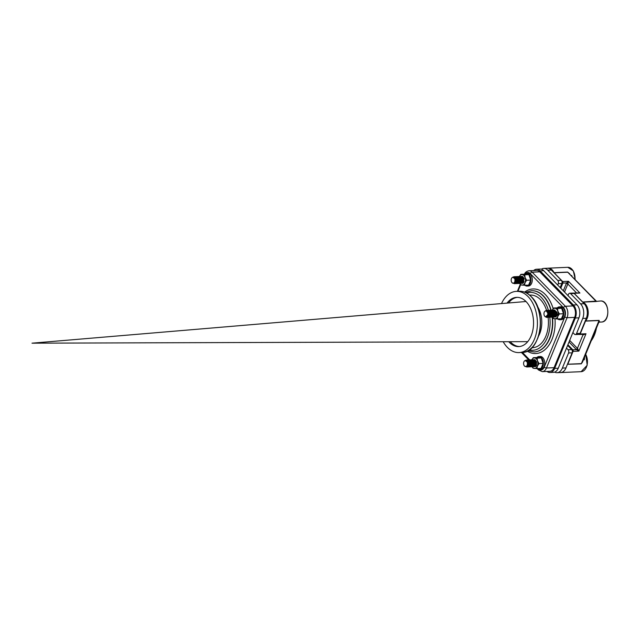 <?xml version="1.0" encoding="UTF-8"?>
<svg xmlns="http://www.w3.org/2000/svg" width="640" height="640" viewBox="0 0 640 640"><rect width="100%" height="100%" fill="white"/><g stroke="black" fill="none" stroke-linecap="round" stroke-linejoin="round"><path stroke-width="0.96" d="M584.464 357.288L584.328 359.792L584.68 356.768M567.448 364.296L581.304 363.824L583.024 360.8M566.296 367.112A10.536 6.768 87.5 0 1 560.688 372.576A10.536 6.768 87.5 0 1 560.048 372.56M569.808 273.92L567.624 272.072L553.928 272.68M567.624 272.072L596.296 301.12L582.512 302.032M554.056 272.816L567.72 272.216L596.176 301.424L600.576 300.976A10.536 6.768 87.5 0 1 606.848 306.44A10.536 6.768 87.5 0 1 606.792 317.416A10.536 6.768 87.5 0 1 602.264 321.928A10.536 6.768 87.5 0 1 601.496 322.032C610.544 322.136 609.584 300.08 600.576 300.976M599.384 322.112L598.952 322.256M598.584 321.928L599.112 320.4L585.224 320.96M582.6 302.12L596.296 301.512M599.112 320.4L599.192 321.376L582.456 362.192L581.352 363.632L567.784 364.224L573.064 351.36A1.128 0.504 -157.7 0 1 572.36 351.24M585.16 321.104L599.024 320.544L581.304 363.824M564.528 292.048L567.832 283.992A1.688 1.048 -44.2 0 1 567.976 283.712L568.464 281.28L566.592 282.928A2.808 1.752 135.8 0 0 566.36 283.4L563.32 290.808M567.976 283.712L566.592 282.928L562.888 283.088A1.128 0.72 -92.5 0 0 562.656 281.528L554.064 272.664A10.536 6.768 -92.5 0 0 548.208 268.168L567.8 267.312A10.536 6.768 87.5 0 1 574.92 276.352A10.536 6.768 87.5 0 1 575 279.256M578.296 292.904L576.984 292.96M582.672 334.36L583.024 334.72A1.688 0.752 22.3 0 0 583.232 334.904A1.128 0.544 128.3 0 0 583.304 334.336M583.232 334.904L586 333.752L583.816 334.312M578.312 292.904L573.688 293.104A1.128 1.128 0 0 0 573.616 293.112M583.104 334.344A1.128 0.696 135.8 0 1 583.024 334.72L577.424 348.36A1.128 0.696 -44.2 0 1 576.184 349.328A2.808 1.256 22.3 0 0 576.536 349.64L572.832 349.8A1.128 0.72 -92.5 0 1 573.064 351.36L578.872 351.112L577.64 348.544A1.128 0.544 -51.7 0 1 576.536 349.64L578.872 351.112L586 333.752L580.184 334L585.552 320.992A10.536 6.768 -92.5 0 0 588.048 310.368A10.536 6.768 -92.5 0 0 582.736 302.104L574.12 293.296A1.128 0.696 135.8 0 0 573.992 293.312M538.32 369.2A1.688 1.048 135.8 0 0 538.504 369.992L542.296 371.632L549.904 371.296A8.248 5.296 -92.5 0 0 554.048 367.68L574.672 317.384A8.248 5.296 -92.5 0 0 572.968 305.936L539.76 271.84A8.248 5.296 -92.5 0 0 536.608 270.424L529 270.76C526.608 271.144 525.016 272.448 524.216 274.68M501.504 303.576A30.632 19.672 87.5 0 1 516.376 291.368A30.632 19.672 87.5 0 1 534.592 307.256A30.632 19.672 87.5 0 1 534.44 339.16A30.632 19.672 87.5 0 1 519.048 352.584A30.632 19.672 87.5 0 1 503.176 341.72M510.224 341.696A24.64 15.824 -92.5 0 0 519.504 346.536M517.352 297.352A24.64 15.824 -92.5 0 0 508.536 302.984M507.056 303.104A24.64 15.824 87.5 0 1 516.632 297.36A24.64 15.824 87.5 0 1 531.288 310.136A24.64 15.824 87.5 0 1 531.168 335.792A24.64 15.824 87.5 0 1 518.784 346.592A24.64 15.824 87.5 0 1 508.744 341.704M533.664 270.552A9.368 6.016 87.5 0 1 536.544 269.24A9.368 6.016 87.5 0 1 540.136 270.848L573.392 305A9.368 6.016 87.5 0 1 575.328 318L554.672 368.376A9.368 6.016 87.5 0 1 549.96 372.488A9.368 6.016 87.5 0 1 546.976 371.424M549.96 372.488L553.552 372.328A9.368 6.016 -92.5 0 0 558.256 368.224L578.92 317.848A9.368 6.016 -92.5 0 0 576.984 304.84L543.72 270.688A9.368 6.016 -92.5 0 0 540.136 269.08L536.544 269.24M575.36 334.576L578.944 334.416A2.344 1.504 -92.5 0 0 580.12 333.392L586.32 318.28A10.496 6.736 -92.5 0 0 584.152 303.712L574.168 293.472A2.344 1.504 -92.5 0 0 573.272 293.064L569.688 293.224A2.344 1.504 87.5 0 1 570.584 293.624L580.56 303.872A10.496 6.736 87.5 0 1 582.728 318.432L576.536 333.552A2.344 1.504 87.5 0 1 575.36 334.576A2.344 1.504 87.5 0 1 574.456 334.176L572.888 332.552M567.96 295.584L568.512 294.248A2.344 1.504 87.5 0 1 569.688 293.224M566.504 348.104L568.08 349.72A2.344 1.504 87.5 0 1 568.568 352.976L562.368 368.088A10.496 6.736 87.5 0 1 557.096 372.688A10.496 6.736 87.5 0 1 554.68 372.112M557.096 372.688L560.68 372.528A10.496 6.736 -92.5 0 0 565.952 367.928L572.152 352.816A2.344 1.504 -92.5 0 0 571.672 349.568L567.616 345.4M560.176 287.584L561.832 283.552A2.344 1.504 -92.5 0 0 561.344 280.304L551.368 270.056A10.496 6.736 -92.5 0 0 547.352 268.256L543.76 268.408A10.496 6.736 87.5 0 1 547.784 270.216L557.76 280.456A2.344 1.504 87.5 0 1 558.24 283.712L557.696 285.04M541.36 269.224A10.496 6.736 87.5 0 1 543.76 268.408M536.512 365.544L536.456 361.64L534.616 359.648M535.32 366.648L536.224 366.088M534.384 359.656L536.264 361.648L535.52 366.528M534.888 360.376A3.04 1.576 83 0 1 535.84 361.872A3.04 1.576 83 0 1 535.504 365.84M534.304 366.688L535.56 361.68L533.6 359.696M533.16 359.768L535.368 361.688L533.856 366.656M533.992 360.408A3.04 1.576 83 0 1 534.944 361.904A3.04 1.576 83 0 1 534.6 365.872M533.408 366.728L534.664 361.72L532.704 359.736M532.264 359.808L534.472 361.728L532.96 366.696M533.096 360.448A3.04 1.576 83 0 1 534.048 361.944A3.04 1.576 83 0 1 533.704 365.912M532.512 366.768L533.768 361.76L531.808 359.776M531.368 359.848L533.576 361.768L532.064 366.736L533.072 368.184L536.976 368.624L537.384 366.136L539.04 363.592L537.496 360.88L537.2 358.12L541.28 357.936L537.264 357.184A6.44 4.136 -92.5 0 1 538.936 356.536A6.44 4.136 -92.5 0 1 543.352 362.792A6.44 4.136 -92.5 0 1 539.496 369.408A6.44 4.136 -92.5 0 1 537.36 368.608M532.2 360.488A3.04 1.576 83 0 1 533.152 361.984A3.04 1.576 83 0 1 532.808 365.952M531.616 366.808L532.872 361.792L530.912 359.816M530.464 359.888L532.68 361.8L531.16 366.768M531.304 360.528A3.04 1.576 83 0 1 532.256 362.024A3.04 1.576 83 0 1 531.912 365.992M530.72 366.84L531.976 361.832L530.016 359.856M529.568 359.928L531.776 361.84L530.264 366.808M530.408 360.568A3.04 1.576 83 0 1 531.36 362.064A3.04 1.576 83 0 1 531.016 366.032M529.824 366.88L531.08 361.872L529.12 359.896M528.672 359.968L530.88 361.88L529.368 366.848M529.512 360.608A3.04 1.576 83 0 1 530.464 362.104A3.04 1.576 83 0 1 530.12 366.072M528.92 366.92L530.176 361.912L528.224 359.936M527.776 360.008L529.984 361.92L528.472 366.888M528.608 360.648A3.04 1.576 83 0 1 529.568 362.144A3.04 1.576 83 0 1 529.224 366.112M528.024 366.96L529.28 361.952L527.328 359.976M526.88 360.048L529.088 361.96L527.576 366.928M527.712 360.688A3.04 1.576 83 0 1 528.672 362.184A3.04 1.576 83 0 1 528.328 366.152M527.128 367L528.384 361.992L526.432 360.016M525.64 360.304L526.68 360.064A3.512 2.256 87.5 0 1 528.376 361.992A3.512 2.256 87.5 0 1 528.416 365.192L527.016 367.016L526.536 366.912M526.68 360.064L528.072 362.064L528.416 365.192M526.392 360.52A3.04 1.576 83 0 1 527.768 362.224A3.04 1.576 83 0 1 527.232 366.368M525.336 366.56L527.096 366.528L527.512 362.192L525.112 360.512L524.632 360.864A2.976 1.912 87.5 0 1 527.192 362.296A2.976 1.912 87.5 0 1 526.4 366.232A2.976 1.912 87.5 0 1 524.872 366.328A2.976 1.912 87.5 0 1 523.592 363.68A2.976 1.912 87.5 0 1 524.592 360.888A2.976 1.912 87.5 0 1 524.632 360.864M524.92 366.36L526.288 366.432L525.296 366.584M525.824 366.576L526.288 366.432A3.04 1.576 83 0 1 525.928 366.568A3.04 1.576 83 0 1 525.888 366.568M554.144 310.08L554.712 310.024L557.384 314.216M557.352 314.984L555.752 316.992M555.512 310.976A3.04 1.888 75.5 0 1 556.56 315.616M554.824 317.016C557.496 315.016 557.224 312.696 554.008 310.056L553.688 310.056M553.248 310.12L553.816 310.064C556.976 312.72 557.248 315.04 554.632 317.024L554.496 317.008M555.048 317.024L554.632 317.024M554.616 311.016A3.04 1.888 75.5 0 1 555.656 315.656M553.928 317.056C556.6 315.056 556.328 312.736 553.112 310.096L552.792 310.096M554.048 317.064L553.6 317.04M552.352 310.152L552.912 310.104C556.08 312.752 556.352 315.08 553.736 317.064M553.72 311.056A3.04 1.888 75.5 0 1 554.76 315.696M553.032 317.096C555.704 315.096 555.432 312.776 552.208 310.136L551.896 310.136M553.152 317.104L552.704 317.08M551.448 310.192L552.016 310.144C555.184 312.792 555.456 315.112 552.84 317.104M552.824 311.096A3.04 1.888 75.5 0 1 553.864 315.736M552.136 317.136C554.808 315.136 554.528 312.816 551.312 310.176L551 310.176M552.256 317.144L551.808 317.12M550.552 310.232L551.12 310.184C554.288 312.832 554.56 315.152 551.944 317.144M551.928 311.128A3.04 1.888 75.5 0 1 552.968 315.776M551.24 317.176C553.904 315.176 553.632 312.856 550.416 310.216L550.104 310.216M551.36 317.184L550.904 317.16M549.656 310.272L550.224 310.224C553.392 312.872 553.664 315.192 551.04 317.184M551.032 311.168A3.04 1.888 75.5 0 1 552.072 315.808M550.336 317.216C553.008 315.208 552.736 312.888 549.52 310.248L549.208 310.248M550.464 317.224L550.008 317.2M548.76 310.312L549.328 310.256C552.496 312.912 552.768 315.232 550.144 317.224M550.136 311.208A3.04 1.888 75.5 0 1 551.176 315.848M549.44 317.256C552.112 315.248 551.84 312.928 548.624 310.288L548.312 310.288M549.568 317.264L549.112 317.24M547.864 310.352L548.432 310.296C551.592 312.952 551.872 315.272 549.248 317.264M549.24 311.248A3.04 1.888 75.5 0 1 550.28 315.888M548.544 317.288C551.216 315.288 550.944 312.968 547.728 310.328L547.416 310.328M548.672 317.304L548.216 317.28M546.968 310.392L547.536 310.336C550.696 312.992 550.968 315.312 548.352 317.304M548.336 311.288A3.04 1.888 75.5 0 1 549.384 315.928M547.648 317.328C550.32 315.328 550.048 313.008 546.832 310.368L546.664 310.36M547.768 317.336L547.32 317.32M545.656 310.736A3.512 2.256 87.5 0 1 545.728 310.68A3.512 2.256 87.5 0 1 546.6 310.36A3.512 2.256 87.5 0 1 546.824 310.368A3.512 2.256 87.5 0 1 548.624 312.032C549.792 315.088 549.4 316.856 547.456 317.336M545.424 310.92L546.592 310.512L548.624 312.032M546.568 310.888A3.04 1.888 75.5 0 1 548.504 312.952A3.04 1.888 75.5 0 1 548.424 316.08M546.752 317.368L547.952 316.912L548.592 314.128L546.176 310.784L545.12 311.128M543.952 313.696A2.976 1.912 87.5 0 1 545 311.208A2.976 1.912 87.5 0 1 547.768 314.128A2.976 1.912 87.5 0 1 545.232 316.68A2.976 1.912 87.5 0 1 543.952 313.696M547.952 316.912A3.512 2.256 87.5 0 1 546.904 317.384A3.512 2.256 87.5 0 1 546.008 317.144A3.512 2.256 87.5 0 1 545.912 317.08M545.312 316.72L545.984 316.976L547.28 316.224L547.888 314.512L545.592 316.872M547.888 314.512A3.04 1.888 75.5 0 1 546.752 316.8M522.904 283.344L524.04 278.328L522.2 276.336M521.968 276.344L523.848 278.336L522.672 283.352M522.472 277.064A3.04 1.576 83 0 1 523.424 278.56A3.04 1.576 83 0 1 523.08 282.528M521.888 283.376L523.144 278.368L521.184 276.392M520.744 276.464L522.952 278.376L521.44 283.344M521.576 277.104A3.04 1.576 83 0 1 522.528 278.6A3.04 1.576 83 0 1 522.184 282.568M520.992 283.416L522.248 278.408L520.288 276.432M519.848 276.504L522.056 278.416L520.544 283.384M520.68 277.144A3.04 1.576 83 0 1 521.632 278.64A3.04 1.576 83 0 1 521.288 282.608M520.096 283.456L521.352 278.448L519.392 276.464M518.944 276.536L521.16 278.456L519.64 283.424M519.784 277.184A3.04 1.576 83 0 1 520.736 278.672A3.04 1.576 83 0 1 520.392 282.64M519.2 283.496L520.456 278.488L518.496 276.504M518.048 276.576L520.256 278.496L518.744 283.464M518.888 277.216A3.04 1.576 83 0 1 519.84 278.712A3.04 1.576 83 0 1 519.496 282.68M518.304 283.536L519.56 278.528L517.6 276.544M517.152 276.616L519.36 278.536L517.848 283.504M517.992 277.256A3.04 1.576 83 0 1 518.944 278.752A3.04 1.576 83 0 1 518.6 282.72M517.4 283.576L518.656 278.56L516.704 276.584M516.256 276.656L518.464 278.576L516.952 283.536M517.088 277.296A3.04 1.576 83 0 1 518.048 278.792A3.04 1.576 83 0 1 517.704 282.76M516.504 283.608L517.76 278.6L515.808 276.624M515.36 276.696L517.568 278.608L516.056 283.576M516.192 277.336A3.04 1.576 83 0 1 517.152 278.832A3.04 1.576 83 0 1 516.808 282.8M515.608 283.648L516.864 278.64L514.912 276.664M514.464 276.736L516.672 278.648L515.16 283.616M515.296 277.376A3.04 1.576 83 0 1 516.248 278.872A3.04 1.576 83 0 1 515.912 282.84M514.712 283.688L515.968 278.68L514.016 276.704M513.224 276.992L514.264 276.752A3.512 2.256 87.5 0 1 515.96 278.68A3.512 2.256 87.5 0 1 516 281.88L514.6 283.704L514.12 283.6M514.264 276.752L515.656 278.752L516 281.88M513.976 277.208A3.04 1.576 83 0 1 515.352 278.912A3.04 1.576 83 0 1 514.816 283.056M512.92 283.256L514.68 283.224L515.096 278.88L512.696 277.208L512.216 277.552A2.976 1.912 87.5 0 1 514.776 278.984A2.976 1.912 87.5 0 1 513.984 282.928A2.976 1.912 87.5 0 1 512.456 283.016A2.976 1.912 87.5 0 1 511.176 280.368A2.976 1.912 87.5 0 1 512.176 277.576A2.976 1.912 87.5 0 1 512.216 277.552M512.504 283.048L513.872 283.128L512.88 283.272M513.408 283.264L513.872 283.128A3.04 1.576 83 0 1 513.512 283.256A3.04 1.576 83 0 1 513.464 283.256M557.728 318.944A6.44 4.136 -92.5 0 0 559.864 319.744A6.44 4.136 -92.5 0 0 563.72 313.128A6.44 4.136 -92.5 0 0 559.304 306.872A6.44 4.136 -92.5 0 0 557.632 307.52L561.648 308.272L563.496 313.744L561.432 318.784L557.344 318.96L557.752 316.472L559.408 313.928L557.864 311.216L557.568 308.456L561.648 308.272M559.864 319.744L561.216 319.688A6.44 4.136 -92.5 0 0 565.064 313.072A6.44 4.136 -92.5 0 0 560.656 306.816L559.304 306.872M539.496 369.408L540.848 369.352A6.44 4.136 -92.5 0 0 544.696 362.736A6.44 4.136 -92.5 0 0 540.288 356.48L538.936 356.536M524.944 285.28A6.44 4.136 -92.5 0 0 527.08 286.08A6.44 4.136 -92.5 0 0 530.928 279.464A6.44 4.136 -92.5 0 0 526.52 273.208A6.44 4.136 -92.5 0 0 524.84 273.856L528.864 274.608L530.712 280.08L528.64 285.12L524.56 285.296L524.968 282.808L526.624 280.264L525.08 277.552L524.776 274.792L528.864 274.608M527.08 286.08L528.424 286.024A6.44 4.136 -92.5 0 0 532.28 279.408A6.44 4.136 -92.5 0 0 527.864 273.152L526.52 273.208M559.408 313.928L563.496 313.744M557.568 308.456L553.656 308.016L557.736 307.84M553.656 308.016L552 310.56M552.488 317.128L553.44 318.52L557.344 318.96M552.504 317.128A5.272 3.384 -92.5 0 0 553.088 317.872A5.272 3.384 -92.5 0 0 554.768 318.768A5.272 3.384 -92.5 0 0 557.752 316.472A5.272 3.384 -92.5 0 0 557.864 311.216A5.272 3.384 -92.5 0 0 554.984 308.264A5.272 3.384 -92.5 0 0 552.192 310.136M556.792 311.856A3.464 2.224 87.5 0 1 556.824 315.328A3.464 2.224 87.5 0 1 556.08 316.504M554.328 310.128A3.464 2.224 87.5 0 1 554.888 310.056M556.336 316.136A3.248 2.088 -92.5 0 0 556.84 315.264M536.976 368.624L541.064 368.448L543.128 363.408L541.28 357.936M539.04 363.592L543.128 363.408M537.2 358.12L533.288 357.68L537.368 357.504M533.288 357.68L531.632 360.224M532.112 366.744A5.272 3.384 -92.5 0 0 532.72 367.536A5.272 3.384 -92.5 0 0 534.4 368.432A5.272 3.384 -92.5 0 0 537.384 366.136A5.272 3.384 -92.5 0 0 537.496 360.88A5.272 3.384 -92.5 0 0 534.616 357.928A5.272 3.384 -92.5 0 0 531.84 359.768M536.328 361.304A3.464 2.224 87.5 0 1 536.632 362.264M536.456 364.984L536.456 364.984A3.464 2.224 87.5 0 1 534.688 366.64M534.104 359.752A3.464 2.224 87.5 0 1 535.072 359.864M535.12 366.368A3.248 2.088 -92.5 0 0 536.456 364.976M535.496 360.232A3.248 2.088 -92.5 0 0 534.44 359.928M526.624 280.264L530.712 280.08M524.776 274.792L520.864 274.352L524.952 274.176M520.864 274.352L519.208 276.896M519.672 283.408L520.648 284.856L524.56 285.296M519.704 283.44A5.272 3.384 -92.5 0 0 520.304 284.208A5.272 3.384 -92.5 0 0 521.976 285.104A5.272 3.384 -92.5 0 0 524.968 282.808A5.272 3.384 -92.5 0 0 525.08 277.552A5.272 3.384 -92.5 0 0 522.2 274.6A5.272 3.384 -92.5 0 0 519.408 276.456M523.84 277.816A3.464 2.224 87.5 0 1 523.872 277.88A3.464 2.224 87.5 0 1 524.224 278.984M524.032 281.656A3.464 2.224 87.5 0 1 522.336 283.304M521.656 276.432A3.464 2.224 87.5 0 1 522.544 276.488M522.728 283.032A3.248 2.088 -92.5 0 0 524.056 281.608M523.032 276.88A3.248 2.088 -92.5 0 0 522 276.608M596.424 328.128A28.104 18.048 87.5 0 1 594.408 335.056A28.104 18.048 87.5 0 1 591.232 340.8M571.36 275.52L571.76 275.496A37.472 24.064 -92.5 0 0 571.864 276.032M584.152 358.064A37.472 24.064 -92.5 0 0 584.328 359.792L583.424 359.832M585.672 354.352A10.536 6.768 87.5 0 1 586.432 367.064A10.536 6.768 87.5 0 1 581.136 371.68L587.2 365.272L585.744 354.176M598.976 321.912L599.88 321.872A37.472 24.064 -92.5 0 0 598.808 322.32M573.688 293.104A1.128 0.72 -92.5 0 1 574.12 293.296L579.928 293.048L568.464 281.28L562.656 281.528A1.128 0.696 -44.2 0 0 562.016 281.768M576.584 292.976L567.832 283.992A1.128 0.504 22.3 0 0 566.36 283.4M577.64 348.544A1.688 0.752 -157.7 0 1 577.424 348.36L569.968 340.704A2.248 1.44 -92.5 0 0 569.648 340.448M569.024 341.976L576.184 349.328M569.968 340.704A1.128 0.696 -44.2 0 1 569.208 341.528M560.784 288.216L562.888 283.088A1.128 0.504 -157.7 0 1 562.016 282.896M579.784 333.96A1.128 0.504 22.3 0 0 580.184 334A1.128 0.72 -92.5 0 1 579.616 334.496A1.128 0.72 -92.5 0 1 579.248 334.36M572.064 350.144A1.128 0.696 -44.2 0 1 572.832 349.8L567.888 344.728M572.968 305.936L565.368 306.272L532.152 272.176L539.76 271.84M544.224 367.128A1.688 0.752 22.3 0 0 546.44 368.016L567.072 317.712A8.248 5.296 -92.5 0 0 565.368 306.272A1.688 1.048 -44.2 0 0 563.504 307.72A6.56 4.208 87.5 0 1 564.856 316.824L544.224 367.128A6.56 4.208 87.5 0 1 539.008 369.384M564.856 316.824A1.688 0.752 -157.7 0 0 567.072 317.712L574.672 317.384M525.88 273.312A6.56 4.208 87.5 0 1 530.296 273.624A1.688 1.048 -44.2 0 1 532.152 272.176A8.248 5.296 -92.5 0 0 529 270.76M537.528 338.808A30.264 19.432 -92.5 0 0 531.264 296.792M530.992 296.504A30.632 19.672 87.5 0 1 537.328 339.032A30.632 19.672 87.5 0 1 521.928 352.456C540.68 353.128 547.344 311.32 531.2 296.576C527.568 292.896 523.584 291.12 519.256 291.248A30.632 19.672 87.5 0 1 530.992 296.504M537.272 306.136A21.64 13.896 87.5 0 1 539.72 333.664A21.64 13.896 87.5 0 1 538.576 336.048M531.936 347.68A26.328 16.904 -92.5 0 0 548.096 317.312M546.568 310.36A26.328 16.904 -92.5 0 0 540.416 299.6A26.328 16.904 -92.5 0 0 529.64 295.128M526.76 293.12A28.952 18.592 87.5 0 1 541.312 297.424A28.952 18.592 87.5 0 1 548.384 310.28L548.208 310.288M549.792 317.248A28.952 18.592 87.5 0 1 529.24 349.936M527.888 350.76L534.112 351.928A30.632 19.672 -92.5 0 0 549.512 338.496A30.632 19.672 -92.5 0 0 552.168 317.152M550.824 310.176A30.632 19.672 -92.5 0 0 543.176 295.976A30.632 19.672 -92.5 0 0 531.44 290.712L531.728 290.704A30.632 19.672 87.5 0 1 543.456 295.96A30.632 19.672 87.5 0 1 551.112 310.168M552.456 317.136A30.632 19.672 87.5 0 1 549.8 338.488A30.632 19.672 87.5 0 1 534.4 351.912A30.632 19.672 87.5 0 1 534.256 351.92M527.2 351.112A32.32 20.752 -92.5 0 0 552.008 339.376A32.32 20.752 -92.5 0 0 555 318.792M553.152 308.64A32.32 20.752 -92.5 0 0 545.32 294.512A32.32 20.752 -92.5 0 0 524.624 292.128M530.296 273.624L563.504 307.72M517.952 291.304L520.616 284.808M529.672 359.888L522.4 352.424M542.296 371.632A8.248 5.296 -92.5 0 0 546.44 368.016L554.048 367.68M543.72 270.688L540.136 270.848M576.984 304.84L573.392 305M578.92 317.848L575.328 318M558.256 368.224L554.672 368.376M580.12 333.392L576.536 333.552M570.584 293.624L574.168 293.472M580.56 303.872L584.152 303.712M582.728 318.432L586.32 318.28M571.672 349.568L568.08 349.72M568.568 352.976L572.152 352.816M562.368 368.088L565.952 367.928M561.344 280.304L557.76 280.456M558.24 283.712L561.832 283.552M547.784 270.216L551.368 270.056M32 343.176L527.736 341.648L32 343.176L525.992 301.512L32 343.176M564.776 341.528L565.68 341.528L564.776 341.528M565.416 298.184L566.656 298.08L565.416 298.184M590.808 341.816L597.376 325.808M560.688 372.576L581.136 371.68M575.192 279.448L573.36 270.928L567.8 267.312M599.36 322.128L601.496 322.032M548.208 268.168L547.504 268.248M598.776 322.392L599.456 322.08M579.112 334.4A1.128 1.128 0 0 0 579.616 334.496L583.824 334.312M519.048 352.584L521.928 352.456M516.376 291.368L519.256 291.248M525.336 292.416L531.44 290.712M538.504 369.992L537.16 368.616M528.72 359.952L521.448 352.48M517.392 291.328L520.256 284.328"/></g></svg>
